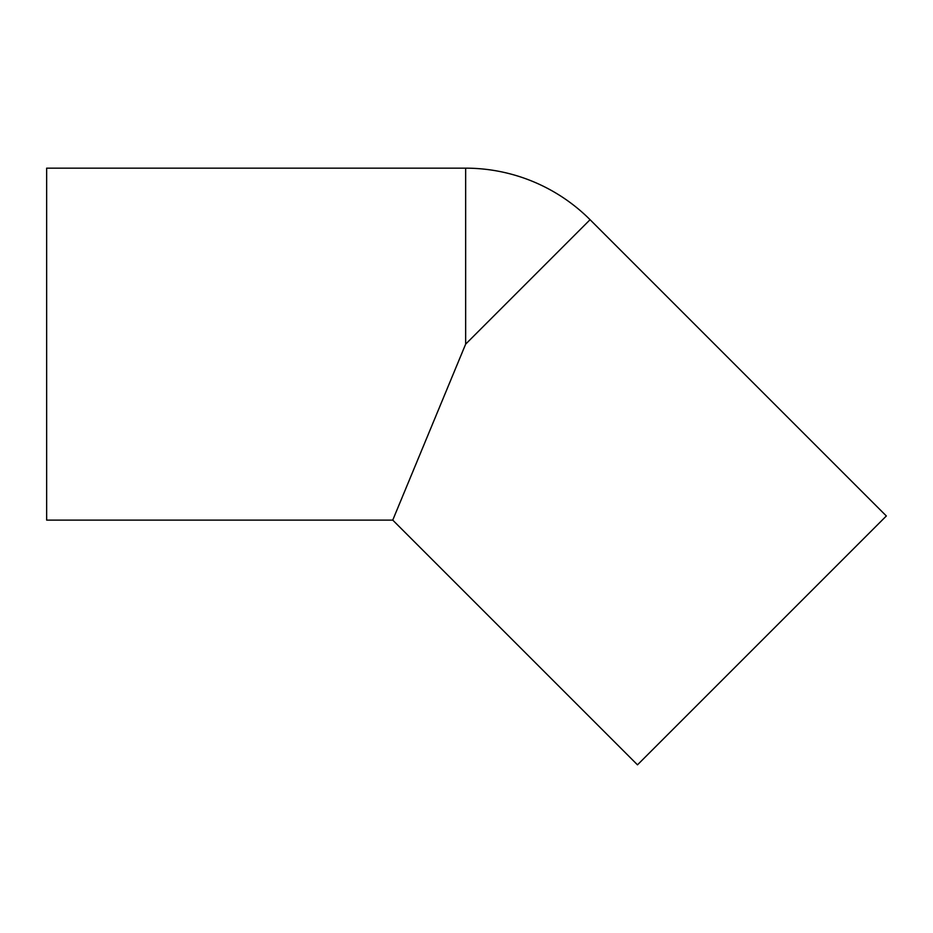 <?xml version="1.0" encoding="UTF-8"?>
<svg xmlns="http://www.w3.org/2000/svg" width="933" height="933" viewBox="0 0 933 933"><rect width="100%" height="100%" fill="white"/><g stroke="black" fill="none" stroke-linecap="round" stroke-linejoin="round"><path stroke-width="1.4" d="M465.649 168.162L46.65 168.162L46.65 520.113L392.746 520.113L637.484 764.838L886.35 515.972L590.076 219.698A175.975 175.975 0 0 0 465.649 168.162L465.649 344.137L590.076 219.698M392.746 520.113L465.649 344.137"/></g></svg>
